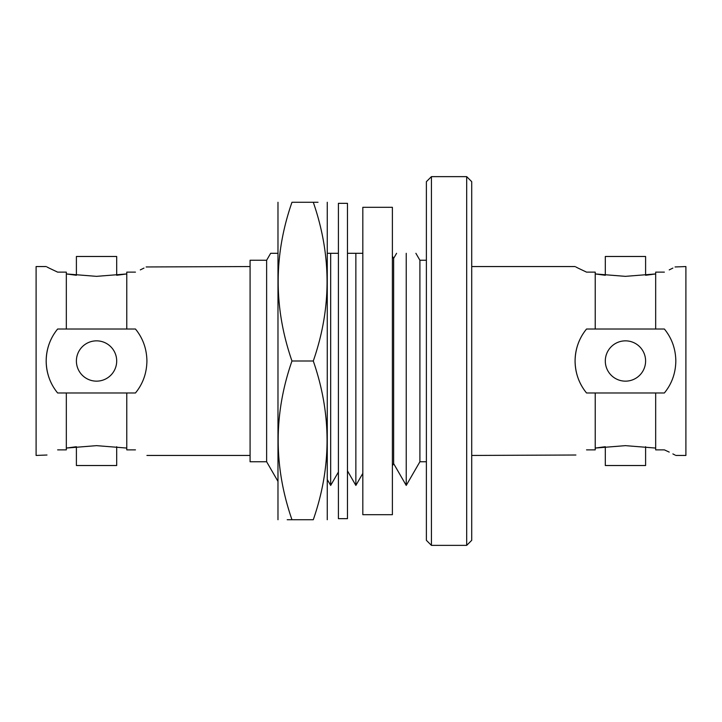 <?xml version="1.0" encoding="UTF-8"?>
<svg xmlns="http://www.w3.org/2000/svg" width="722" height="722" viewBox="0 0 722 722"><rect width="100%" height="100%" fill="white"/><g stroke="black" fill="none" stroke-linecap="round" stroke-linejoin="round"><path stroke-width="1.08" d="M96.549 276.355L66.325 273.936L76.397 275.281L76.397 256.481L116.693 256.481L116.693 275.281L126.774 273.936L96.549 276.355M135.456 272.131C150.591 264.866 150.591 264.866 135.456 272.131L126.774 272.131L126.774 329.015L57.634 329.015C50.188 338.149 46.37 348.807 46.172 361C46.379 373.22 50.197 383.878 57.634 392.985L126.774 392.985L126.774 449.869L135.456 449.869C150.591 457.134 150.591 457.134 135.456 449.869M625.451 276.355L595.226 273.936L605.307 275.281L605.307 256.481L645.603 256.481L645.603 275.281L655.675 273.936L625.451 276.355M664.366 272.131C679.501 264.866 679.501 264.866 664.366 272.131L655.675 272.131L655.675 329.015L586.544 329.015C579.098 338.149 575.281 348.807 575.082 361C575.281 373.22 579.107 383.878 586.544 392.985L655.675 392.985L655.675 449.869L664.366 449.869L669.222 452.098M126.774 448.064L96.549 445.645L66.325 448.064L76.397 446.719L76.397 465.519L116.693 465.519L116.693 446.719M655.675 448.064L625.451 445.645L595.226 448.064L605.307 446.719L605.307 465.519L645.603 465.519L645.603 446.719M96.549 340.847A20.153 20.153 0 0 0 76.397 361A20.153 20.153 0 0 0 96.549 381.153A20.153 20.153 0 0 0 116.693 361A20.153 20.153 0 0 0 96.549 340.847M625.451 340.847A20.153 20.153 0 0 0 605.307 361A20.153 20.153 0 0 0 625.451 381.153A20.153 20.153 0 0 0 645.603 361A20.153 20.153 0 0 0 625.451 340.847M466.683 176.637L471.719 181.673L471.719 540.327L466.683 545.363L466.683 176.637L431.422 176.637L431.422 545.363L466.683 545.363M431.422 545.363L426.386 540.327L426.386 181.673L431.422 176.637M426.386 260.254L419.906 260.254L419.906 461.746L406.233 485.419L406.233 253.305C418.895 253.305 418.895 253.305 406.233 253.305C393.571 253.305 393.571 253.305 406.233 253.305M266.635 260.254L266.635 461.746L250.083 461.746L250.083 260.254L266.635 260.254L270.651 253.305L277.889 253.305M327.355 479.67L330.676 485.419L330.676 253.305L338.41 253.305L327.355 253.305M347.472 470.888L355.865 485.419L355.865 253.305L362.823 253.305L347.472 253.305M406.233 485.419L393.643 463.605L393.643 258.395L392.389 256.229M675.828 455.447L685.9 455.447L685.9 266.553L675.061 266.959M672.877 268.088L669.222 269.902M625.451 392.985L664.366 392.985C671.812 383.869 675.63 373.211 675.828 361C675.639 348.825 671.821 338.167 664.366 329.015L655.675 329.015M625.451 329.015L595.226 329.015L595.226 272.131L586.544 272.131L578.169 268.16M577.817 267.979L575.849 266.959M586.544 272.131C571.409 264.866 571.409 264.866 586.544 272.131M250.083 266.553L146.151 266.959M143.967 268.088L140.312 269.902M96.549 392.985L135.456 392.985C142.902 383.869 146.719 373.211 146.918 361C146.728 348.825 142.911 338.167 135.456 329.015L126.774 329.015M46.984 455.013L36.1 455.447L36.1 266.553L46.172 266.553M96.549 329.015L66.325 329.015L66.325 272.131L57.634 272.131L49.258 268.16M48.916 267.979L46.939 266.959M57.634 272.131C42.499 264.866 42.499 264.866 57.634 272.131M586.544 449.869C571.409 457.134 571.409 457.134 586.544 449.869L595.226 449.869L595.226 392.985M57.634 449.869C42.499 457.134 42.499 457.134 57.634 449.869L66.325 449.869L66.325 392.985M471.719 455.447L575.894 455.013M672.877 453.912L675.079 455.05M664.366 449.869C679.501 457.134 679.501 457.134 664.366 449.869M57.634 329.015A50.369 50.369 0 0 0 57.634 392.985M586.544 329.015A50.369 50.369 0 0 0 586.544 392.985M362.823 207.295L362.823 514.705L392.389 514.705L392.389 207.295L362.823 207.295M338.41 203.342L338.41 518.658L347.472 518.658L347.472 203.342L338.41 203.342M327.265 202.277L327.265 519.723M318.023 202.277L313.285 202.277C331.651 202.277 331.651 202.277 313.285 202.277L291.968 202.277C273.593 255.056 273.593 307.969 291.968 361C273.593 413.787 273.593 466.692 291.968 519.723C273.602 519.723 273.602 519.723 291.968 519.723L287.221 519.723M291.968 519.723L313.285 519.723C331.651 519.723 331.651 519.723 313.285 519.723C331.651 519.723 331.651 519.723 313.285 519.723C331.651 466.944 331.651 414.031 313.285 361C331.651 308.213 331.651 255.308 313.285 202.277M277.979 202.277L277.979 519.723M291.968 202.277C273.602 202.277 273.602 202.277 291.968 202.277C273.602 202.277 273.602 202.277 291.968 202.277M313.285 361L291.968 361M419.906 260.254L415.89 253.305M393.643 258.395L396.577 253.305M575.082 266.553L471.719 266.553M250.083 455.447L146.918 455.447M393.643 463.605L392.389 465.771M362.823 473.361L355.865 485.419M338.41 472.026L330.676 485.419M266.635 461.746L277.889 481.24M419.906 461.746L426.386 461.746"/></g></svg>
